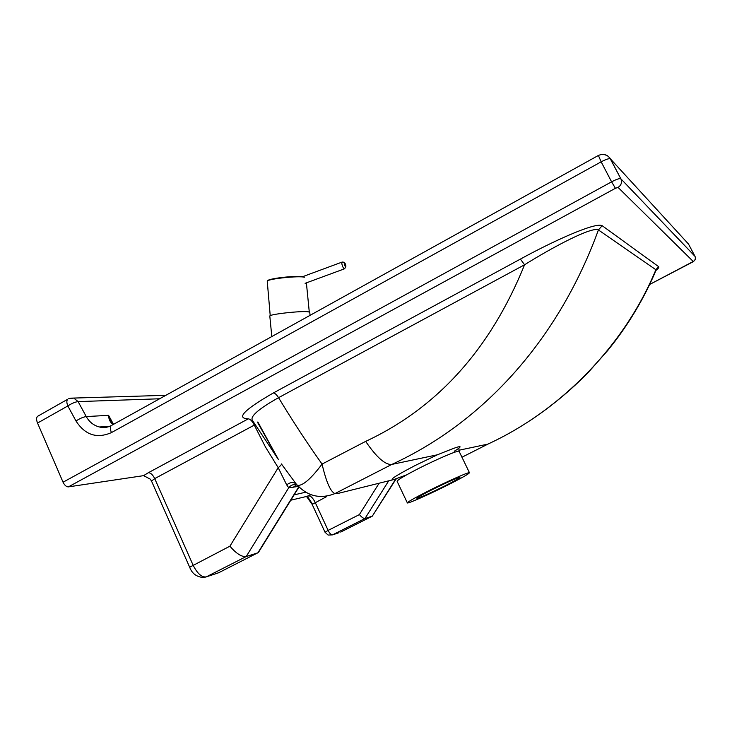 <?xml version="1.0" encoding="UTF-8"?>
<svg xmlns="http://www.w3.org/2000/svg" width="732" height="732" viewBox="0 0 732 732"><rect width="100%" height="100%" fill="white"/><g stroke="black" fill="none" stroke-linecap="round" stroke-linejoin="round"><path stroke-width="1.1" d="M447.71 485.06C429.611 494.173 408.246 503.689 407.367 502.957C407.239 502.125 414.358 498.062 428.732 490.76C447.362 481.363 468.846 471.847 469.441 472.68C469.377 473.631 462.13 477.758 447.71 485.06M459.138 451.397L459.074 451.232C458.278 450.043 436.72 459.229 418.192 468.7C403.899 476.075 396.881 480.302 397.147 481.409L407.312 502.82M431.77 489.854C447.371 482.15 456.768 477.978 459.952 477.337C459.925 477.978 454.92 480.833 444.919 485.892C429.574 493.469 420.241 497.614 416.92 498.318C416.847 497.733 421.797 494.914 431.77 489.854M469.441 472.68L459.046 451.214L458.937 448.661M257.389 422.062L278.462 459.586L252.641 420.735C249.447 416.865 258.085 409.188 278.553 397.677L524.579 264.774C490.477 348.954 437.498 407.825 365.661 441.387C376.605 457.399 385.325 465.085 391.821 464.417L437.434 454.782C443.5 452.385 456.567 446.959 458.662 446.831C462.743 445.779 456.878 449.768 454.243 451.232L454.316 451.214M395.683 479.094L372.295 516.17L395.811 479.396M340.719 532.072L372.295 516.17L364.966 518.521L388.71 480.833M297.009 485.051C293.715 484.017 290.961 484.923 288.737 487.75L298.354 486.441M305.555 492.233L294.108 494.878M298.949 487.064L258.378 552.523L218.639 572.763L206.195 576.908C201.666 577.438 197.283 573.504 193.056 565.086L154.708 478.609L255.12 424.661M391.83 464.417C484.913 421.595 559.074 338.111 598.41 229.949C592.243 226.179 552.23 247.398 524.579 264.774L520.397 259.101L273.393 392.938C244.095 409.829 235.722 418.457 248.294 418.832C250.317 419.088 252.32 421.184 254.306 425.118L265.396 446.877L278.215 467.702L286.688 484.886L288.737 487.75L246.19 556.549C241.688 557.061 236.262 553.602 229.912 546.182L189.67 567.218C192.004 573.586 196.67 577.026 203.679 577.539L206.195 576.908L246.19 556.549L257.92 552.797L298.757 486.872M286.688 484.886C290.622 481.894 293.907 481.757 296.552 484.474L281.408 463.932C281.674 464.491 280.612 465.744 278.215 467.702L229.912 546.182M38.439 415.831L37.506 416.362C36.298 417.743 36.307 419.976 37.533 423.059L63.053 482.205C64.59 485.298 66.374 486.853 68.387 486.881L143.591 475.644L150.252 479.131L151.478 480.988M297.604 485.426C308.209 496.488 320.653 499.206 334.945 493.578C330.535 491.812 326.234 481.985 322.062 464.079C311.118 478.682 302.966 485.792 297.604 485.426L296.552 484.474M379.13 483.212L359.385 514.596C361.754 517.304 363.612 518.613 364.966 518.521L332.502 534.882L328.101 535.065L325.017 532.219L328.128 530.398L315.208 502.481C312.985 498.108 310.871 495.912 308.858 495.903L290.796 500.221M656.018 270.401C658.407 268.443 659.285 267.189 658.654 266.668L655.881 269.733L655.826 270.748C645.194 295.774 631.652 319.198 615.191 341.011L607.99 350.189L588.263 372.423C570.786 390.248 551.8 406.031 531.322 419.765M458.873 450.253L487.796 444.141C560.593 410.679 624.552 345.641 655.881 269.733L598.41 229.949L602.171 225.703C595.079 221.823 550.409 242.521 520.397 259.101M461.965 457.226L488.775 443.683M112.188 423.169L108.574 415.328C108.711 419.354 110.212 422.437 113.085 424.578M309.755 312.326L308.337 311.805C301.474 310.661 268.379 314.367 269.815 316.114L271.81 336.555M270.227 315.693L267.226 281.015C269.687 278.645 298.436 275.708 304.494 277.199M437.434 454.782L415.273 465.451C395.582 475.709 388.427 480.412 393.789 479.57L405.876 475.114M396.57 478.874L336.903 493.716L334.945 493.578L391.821 464.417M359.385 514.596L328.128 530.398C329.693 533.482 331.148 534.973 332.502 534.882L338.98 532.722M296.698 484.712L292.736 487.649M248.294 418.832L148.386 472.698C150.673 472.781 152.778 474.748 154.708 478.609L151.515 481.08L189.643 567.172M148.386 472.698L143.591 475.644M217.011 573.302L219.024 572.561M307.33 496.269L312.445 504.064M306.58 496.452L311.082 494.759M306.525 496.461L312.161 504.394L326.6 496.635M68.387 486.881L615.429 188.289L618.055 187.401L693.25 261.489L649.677 284.446M658.654 266.668L602.171 225.703M365.661 441.387L322.062 464.079C307.284 443.308 292.773 421.184 278.553 397.677C276.641 394.667 274.921 393.084 273.393 392.938M37.533 423.059L67.838 405.949L75.991 420.992C85.104 435.046 96.926 438.916 111.447 432.594L601.155 161.836L611.595 181.829L63.053 482.205M113.506 424.34L108.574 415.328L86.257 416.581C83.311 416.975 79.889 418.448 75.991 420.992M109.626 426.344L99.47 426.985C93.778 425.557 89.377 422.09 86.257 416.581L78.114 401.612L159.603 398.775M688.501 244.049L694.952 256.264L620.837 178.764L610.415 158.881L688.501 244.049M694.97 256.301L694.997 256.346C695.812 258.497 695.226 260.208 693.25 261.489M691.987 262.349L692.014 262.349C695.135 260.729 696.123 258.725 694.997 256.346L620.818 178.754C619.556 178.251 616.481 179.267 611.595 181.829L615.429 188.289M618.055 187.401C621.267 185.251 622.218 182.414 620.901 178.901L609.793 157.874L607.185 155.523L603.808 154.443M112.069 425.136L598.273 155.523C603.296 153.336 607.35 154.452 610.406 158.871L610.406 158.871C609.106 158.286 606.023 159.274 601.155 161.836L598.401 155.449M37.506 416.362L67.673 399.279C66.53 400.633 66.585 402.856 67.838 405.949C71.727 403.396 75.149 401.96 78.114 401.612L73.74 398.062L68.598 398.766M109.91 426.234L99.47 426.985C103.349 428.046 107.256 427.589 111.182 425.631C110.029 427.021 110.12 429.345 111.447 432.594M70.29 398.171L165.835 395.326M303.194 276.778C297.32 275.333 269.394 278.306 268.287 280.493M342.228 262.029L341.78 263.538C342.512 266.832 343.5 268.562 344.717 268.726L345.934 266.155C345.495 263.127 344.186 261.782 342.009 262.111L302.673 276.669M345.76 265.762C345.44 266.951 344.909 266.329 344.177 263.886C344.507 262.706 345.028 263.328 345.76 265.762M278.462 459.586L257.948 422.181M312.161 504.394L325.008 532.191M112.106 423.059L111.081 421.184L113.332 424.432M649.668 284.464L691.996 262.358M309.279 311.988L306.388 282.854M304.109 276.934C298.857 275.095 267.546 278.37 267.226 281.015M310.057 315.346L309.755 312.308M305.098 283.33L344.507 268.809"/></g></svg>
